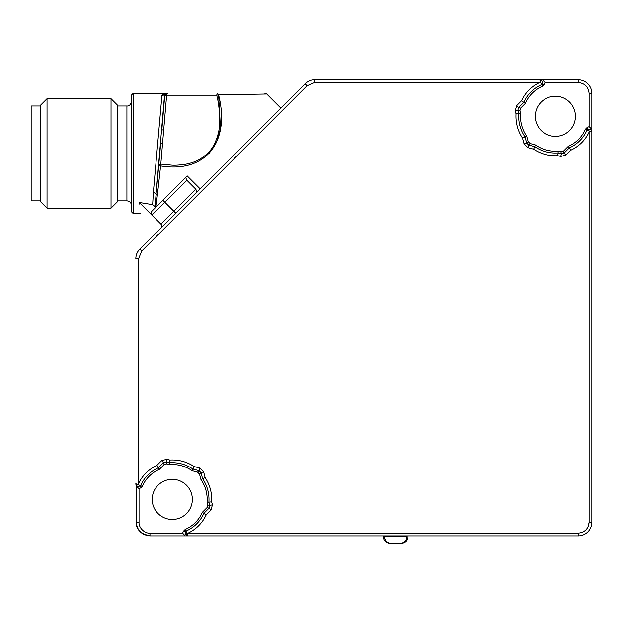 <?xml version="1.0" encoding="UTF-8"?>
<svg xmlns="http://www.w3.org/2000/svg" width="623" height="623" viewBox="0 0 623 623"><rect width="100%" height="100%" fill="white"/><g stroke="black" fill="none" stroke-linecap="round" stroke-linejoin="round"><path stroke-width="0.93" d="M570.902 150.166L566.027 155.041L560.739 156.459L557.819 155.672C549.027 156.147 540.935 153.982 533.561 149.17L527.883 147.651L524.021 143.788L522.502 138.111C517.69 130.737 515.525 122.653 516 113.853L515.213 110.933L516.631 105.645L521.506 100.77C525.376 92.562 531.403 86.488 539.588 82.555L314.763 82.555L307.022 85.764L141.756 251.03L138.547 258.771L138.547 483.573C142.48 475.411 148.547 469.399 156.739 465.537L161.614 460.662L166.902 459.244L169.822 460.031C178.614 459.556 186.705 461.721 194.08 466.534L199.757 468.052L203.62 471.915L205.138 477.592C209.951 484.967 212.116 493.05 211.641 501.85L212.427 504.77L211.01 510.058L206.135 514.933C202.265 523.141 196.237 529.215 188.053 533.148L578.167 533.148C584.779 532.463 588.431 528.81 589.117 522.199L589.117 132.084C585.184 140.268 579.117 146.296 570.902 150.166L568.277 146.35A32.7 32.7 0 0 0 585.41 129.218L587.139 130.106A1.822 1.067 -133.6 0 1 587.178 130.051C589.553 128.618 591.11 129.249 591.85 131.951L587.139 130.106M188.053 533.148L187.056 533.358L187.92 535.881L578.167 535.881A13.683 13.683 0 0 0 591.85 522.199L591.85 93.505L589.117 93.505L589.117 126.648L587.178 127.45L585.41 129.218M187.056 533.358L185.187 529.441A32.7 32.7 0 0 0 202.319 512.308L203.846 513.352A34.522 34.522 0 0 1 186.23 530.967M206.135 514.933L203.846 513.352L209.079 508.127L207.046 507.581L202.319 512.308M211.01 510.058L209.079 508.127L209.787 505.479L208.884 502.115L207.046 502.286A34.888 34.888 0 0 0 200.941 479.508L202.615 478.737A36.71 36.71 0 0 1 208.884 502.115L211.641 501.85M212.427 504.77L209.787 505.479L207.755 504.942L207.046 507.581M205.138 477.592L202.615 478.737L200.98 472.623L199.492 474.111L200.941 479.508M203.62 471.915L200.98 472.623L199.049 470.692L192.935 469.057L192.164 470.731A34.888 34.888 0 0 0 169.386 464.626L169.557 462.788A36.71 36.71 0 0 1 192.935 469.057L194.08 466.534M199.757 468.052L199.049 470.692L197.561 472.179L199.492 474.111M169.822 460.031L169.557 462.788L166.193 461.884L166.73 463.917L169.386 464.626M166.902 459.244L166.193 461.884L163.545 462.593L158.32 467.826L159.363 469.353A32.7 32.7 0 0 0 142.231 486.485L140.494 485.613C138.096 487.077 136.538 486.446 135.814 483.728L140.494 485.613L140.938 487.778L142.231 486.485M161.614 460.662L163.545 462.593L164.09 464.626L166.73 463.917M156.739 465.537L158.32 467.826A34.522 34.522 0 0 0 140.705 485.442M138.547 483.573L138.329 484.601M138.547 258.771L135.814 258.771C135.869 255.009 137.208 251.785 139.825 249.091L141.366 247.549M307.022 85.764L305.083 83.832L139.825 249.091L141.756 251.03M305.083 83.832A13.683 13.683 0 0 1 314.763 79.822L539.72 79.822L314.763 79.822L314.763 82.555M539.588 82.555L540.585 82.345L539.72 79.822L578.167 79.822A13.683 13.683 0 0 1 591.85 93.505A13.683 13.683 0 0 0 578.167 79.822L578.167 82.555C584.771 83.256 588.416 86.901 589.117 93.505M540.585 82.345L542.454 86.262A32.7 32.7 0 0 0 525.321 103.395L523.795 102.351A34.522 34.522 0 0 1 541.41 84.736M521.506 100.77L523.795 102.351L518.562 107.577L520.594 108.122L525.321 103.395M516.631 105.645L518.562 107.577L517.853 110.224L518.757 113.588L520.594 113.417A34.888 34.888 0 0 0 526.7 136.196L525.025 136.967A36.71 36.71 0 0 1 518.757 113.588L516 113.853M515.213 110.933L517.853 110.224L519.886 110.762L520.594 108.122M522.502 138.111L525.025 136.967L526.661 143.08L528.148 141.592L526.7 136.196M524.021 143.788L526.661 143.08L528.592 145.011L534.705 146.646L535.476 144.972A34.888 34.888 0 0 0 558.255 151.078L558.083 152.915A36.71 36.71 0 0 1 534.705 146.646L533.561 149.17M527.883 147.651L528.592 145.011L530.08 143.524L528.148 141.592M557.819 155.672L558.083 152.915L561.448 153.811L560.91 151.786L558.255 151.078M560.739 156.459L561.448 153.811L564.095 153.11L569.321 147.877A34.522 34.522 0 0 0 586.936 130.262M566.027 155.041L564.095 153.11L563.55 151.078L560.91 151.786M589.117 132.084L589.327 131.087M406.842 535.881L384.5 535.881L384.5 536.792L406.842 536.792L406.842 535.881M149.972 533.148L149.972 535.881C141.67 535.064 137.115 530.5 136.289 522.199L136.289 486.244L136.289 522.199C135.845 529.129 140.401 533.685 149.972 535.881L187.92 535.881L185.218 535.881L182.617 533.148L149.972 533.148C144.715 533.623 138.594 527.845 139.03 522.199L139.03 488.58L140.938 487.778M341.015 535.881L239.769 535.881M186.075 531.17A1.822 1.067 -136.4 0 0 186.02 531.209C184.642 533.615 185.28 535.173 187.92 535.881L185.296 532.564M541.566 84.533A1.822 1.067 43.6 0 0 541.621 84.494C542.999 82.088 542.36 80.531 539.72 79.822M591.85 148.126L591.85 140.798M407.987 535.881L407.987 536.792A6.386 6.386 0 0 1 401.601 543.178L389.741 543.178A6.386 6.386 0 0 1 383.355 536.792L383.355 535.881M185.187 529.441L183.419 531.209L182.617 533.148M186.199 531.014L185.498 531.956M187.328 535.149L187.056 533.475M192.343 499.397A20.068 20.068 0 0 0 162.245 482.015A20.068 20.068 0 0 0 162.245 516.771A20.068 20.068 0 0 0 192.343 499.397M207.046 502.286L207.755 504.942M192.164 470.731L197.561 472.179M159.363 469.353L164.09 464.626M135.876 484.297L136.351 486.501L139.03 488.58M264.798 93.224L266.737 94.026L280.809 108.106L200.108 188.808L187.204 175.912L185.662 177.454L186.799 180.187L195.824 189.221L196.961 191.954M160.921 227.995A2.733 2.733 0 0 0 160.921 224.124L195.824 189.221M542.454 86.262L544.222 84.494L545.024 82.555L542.423 79.822M541.442 84.689L542.337 81.917M540.312 80.554L540.585 82.228M575.434 116.306A20.068 20.068 0 0 0 545.335 98.925A20.068 20.068 0 0 0 545.335 133.688A20.068 20.068 0 0 0 575.434 116.306M520.594 113.417L519.886 110.762M535.476 144.972L530.08 143.524M568.277 146.35L563.55 151.078M591.172 131.383L591.85 131.951M591.85 131.936L590.915 129.927M590.215 129.491L586.983 130.23M589.117 126.648L591.85 129.249M406.842 536.792A6.386 6.386 0 0 1 400.457 543.178L390.878 543.178A6.386 6.386 0 0 1 384.5 536.792A6.386 6.386 0 0 0 390.878 543.178L400.457 543.178A6.386 6.386 0 0 0 406.842 536.792M186.799 180.187L151.887 215.099A2.733 2.733 0 0 1 151.887 211.228L185.662 177.454M152.651 204.64L153.383 192.219L156.085 193.87L155.143 206.665L152.651 204.64L139.272 202.475C141.172 217.053 141.172 217.053 139.272 202.475L160.921 224.124M47.029 98.699L47.029 208.152L111.042 208.152L111.042 98.699L47.029 98.699L40.269 105.458L40.269 201.393L47.029 208.152M111.042 98.699L117.802 105.458L117.802 201.393L111.042 208.152M40.269 105.996L31.15 105.996L31.15 200.855L40.269 200.855M117.802 105.996L126.921 105.996C129.14 106.245 130.659 104.719 131.484 101.432M117.802 200.855L126.921 200.855C129.67 201.143 131.196 202.67 131.484 205.419M131.484 95.054L131.484 211.804L133.306 213.627L133.306 93.224L131.484 95.054M153.383 192.219L161.91 95.615L164.464 93.224L166.73 93.224M139.536 204.056L139.272 202.475L140.082 202.615M140.603 213.627L133.306 213.627M161.91 95.615A2.733 2.624 -176.9 0 0 164.168 94.478L164.464 93.224L133.306 93.224M166.434 93.224L167.213 93.224A2.733 2.733 90 0 0 164.488 95.724L164.168 94.478A2.733 2.694 -90 0 1 166.434 93.224L164.464 93.224M157.23 195.326A2.733 2.009 7.7 0 1 156.085 193.87L164.488 95.724L167.447 93.224L166.637 95.202L164.721 95.724L161.793 130.339A2.733 0.732 -175.2 0 1 163.709 129.818L166.637 95.202L216.64 95.202L217.45 93.224L218.572 94.836C230.611 142.41 205.263 173.373 160.594 165.913L158.888 164.659L160.804 164.129L162.595 142.994A2.733 0.732 -175.2 0 0 160.679 143.516L156.7 187.975A2.733 1.807 5.5 0 0 157.977 189.665L155.859 207.739L155.143 206.665M157.977 189.665L160.804 164.129L171.917 165.165C176.776 165.57 186.791 164.27 188.824 163.522C197.164 161.567 204.251 157.269 210.091 150.618C215.394 144.855 219.07 132.38 219.179 127.995C220.62 120.286 218.984 102.826 216.64 95.202L218.572 94.836C282.141 93.769 282.118 93.769 218.517 94.844M209.219 153.297L216.477 142.387L220.495 128.509L218.611 95.28M578.167 533.148L578.167 535.881M591.85 522.199L589.117 522.199L588.198 526.583M186.02 531.209L183.419 531.209M136.289 522.199L139.03 522.199M175.756 213.159L162.852 200.263M541.621 84.494L544.222 84.494M545.024 82.555L578.167 82.555M587.178 130.051L587.178 127.45M126.921 200.855L126.921 105.996M162.595 142.994L163.709 129.818M135.814 258.771C135.884 255.017 137.224 251.793 139.825 249.091"/></g></svg>
